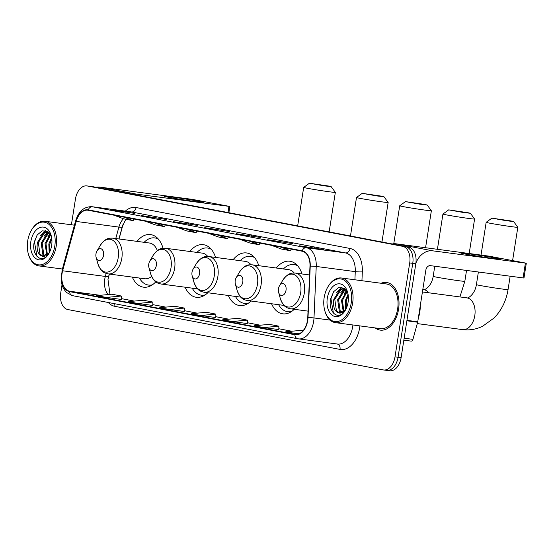<?xml version="1.0" encoding="UTF-8"?>
<svg xmlns="http://www.w3.org/2000/svg" width="554" height="554" viewBox="0 0 554 554"><rect width="100%" height="100%" fill="white"/><g stroke="black" fill="none" stroke-linecap="round" stroke-linejoin="round"><path stroke-width="0.83" d="M163.014 248.254A26.53 16.987 -82.4 0 0 150.529 234.571A26.53 16.987 -82.4 0 0 137.053 241.371M215.541 257.423A26.53 16.987 -82.4 0 0 203.332 244.681A26.53 16.987 -82.4 0 0 189.856 251.474M258.766 265.691A26.53 16.987 -82.4 0 0 246.551 252.949A26.53 16.987 -82.4 0 0 233.075 259.75M301.985 273.967A26.53 16.987 -82.4 0 0 289.777 261.225A26.53 16.987 -82.4 0 0 276.301 268.018M123.05 224.405L119.048 238.982M109.401 274.064L108.099 278.794M132.316 277.104A26.53 16.987 -82.4 0 0 143.548 287.18A26.53 16.987 -82.4 0 0 155.785 281.834M228.338 295.476A26.53 16.987 -82.4 0 0 239.577 305.552A26.53 16.987 -82.4 0 0 251.024 301.023M185.112 287.207A26.53 16.987 -82.4 0 0 196.351 297.283A26.53 16.987 -82.4 0 0 207.798 292.754M271.564 303.751A26.53 16.987 -82.4 0 0 282.796 313.827A26.53 16.987 -82.4 0 0 294.243 309.298M386.276 370.307A15.02 9.612 -82.4 0 0 386.623 370.363L389.677 370.771A15.02 9.612 -82.4 0 0 401.103 357.69L415.812 263.759A15.02 9.612 -82.4 0 0 408.679 247.119L93.328 186.767A15.02 9.612 -82.4 0 0 92.975 186.712L89.928 186.303A15.02 9.612 -82.4 0 1 90.274 186.359A15.02 9.612 -82.4 0 0 89.928 186.303L86.881 185.902A15.02 9.612 -82.4 0 0 75.455 198.983L71.411 224.772M62.027 284.721L60.739 292.914A15.02 9.612 -82.4 0 0 67.872 309.554L383.223 369.906A15.02 9.612 -82.4 0 0 383.576 369.961A15.02 9.612 -82.4 0 0 395.002 356.88L409.711 262.949L412.758 263.351A15.02 9.612 -82.4 0 0 405.632 246.71L90.274 186.359L405.632 246.71A15.02 9.612 -82.4 0 1 412.758 263.351L398.049 357.288L412.758 263.351L415.812 263.759M386.623 370.363A15.02 9.612 -82.4 0 0 398.049 357.288A15.02 9.612 -82.4 0 1 386.623 370.363L383.576 369.961M398.575 309.194A24.03 15.38 -82.4 0 0 386.609 282.478A24.03 15.38 -82.4 0 0 381.11 283.26A24.03 15.38 -82.4 0 1 386.609 282.478A24.03 15.38 -82.4 0 1 398.575 309.194A24.03 15.38 -82.4 0 1 380.293 330.122A24.03 15.38 -82.4 0 0 398.575 309.194M307.47 320.461A16.018 10.256 97.6 0 1 295.282 334.408A16.018 10.256 97.6 0 1 294.908 334.346L69.659 291.245A16.018 10.256 97.6 0 1 62.637 270.774L76.203 221.434A16.018 10.256 97.6 0 1 87.802 210.195A16.018 10.256 97.6 0 1 88.176 210.257L302.096 251.197A16.018 10.256 97.6 0 1 309.977 266.169L307.747 317.684A16.018 10.256 97.6 0 1 307.47 320.461M307.719 320.51A16.419 10.512 -82.4 0 0 308.003 317.664L310.24 266.149A16.419 10.512 -82.4 0 0 302.159 250.803L88.238 209.862A16.419 10.512 -82.4 0 0 75.96 221.316L62.401 270.657A16.419 10.512 -82.4 0 0 69.596 291.639L294.853 334.748A16.419 10.512 -82.4 0 0 307.719 320.51M121.284 299.43L106.188 297.429L121.354 296.023L121.284 299.43M152.786 305.462L137.69 303.46L152.856 302.055L152.786 305.462M184.295 311.487L169.192 309.485L184.364 308.079L184.295 311.487M278.807 329.575L263.704 327.573L278.877 326.168L278.807 329.575M247.299 323.55L232.202 321.542L247.368 320.136L247.299 323.55M215.797 317.518L200.7 315.517L215.866 314.111L215.797 317.518M375.183 327.926A24.03 15.38 -82.4 0 0 380.293 330.122A24.03 15.38 -82.4 0 1 375.183 327.926M409.711 262.949A15.02 9.612 -82.4 0 0 402.578 246.308L87.227 185.957A15.02 9.612 -82.4 0 0 86.881 185.902M141.713 215.624L166.415 219.453L141.713 215.624A4.003 3.075 100.8 0 1 141.845 215.644L151.228 217.445M110.204 209.599L134.906 213.428L110.204 209.599A4.003 3.075 100.8 0 1 110.343 209.62L119.726 211.413M236.219 233.712L260.927 237.541L236.219 233.712A4.003 3.075 100.8 0 1 236.357 233.733L245.741 235.526M267.727 239.743L292.429 243.573L267.727 239.743A4.003 3.075 100.8 0 1 267.859 239.764L277.242 241.558M299.229 245.768L323.931 249.605L299.229 245.768A4.003 3.075 100.8 0 1 299.361 245.789L308.751 247.59M173.215 221.655L197.917 225.485L173.215 221.655A4.003 3.075 100.8 0 1 173.347 221.676L182.73 223.47M204.717 227.68L229.418 231.517L204.717 227.68A4.003 3.075 100.8 0 1 204.848 227.708L214.239 229.501M152.856 302.055L143.41 300.24L128.237 301.646L137.69 303.46M121.354 296.023L111.901 294.216L96.735 295.621L106.188 297.429M247.368 320.136L237.922 318.328L222.75 319.734L232.202 321.542M278.877 326.168L269.424 324.36L254.258 325.766L263.704 327.573M303.024 330.786L300.926 330.385L285.76 331.791L298.537 334.041M184.364 308.079L174.912 306.272L159.746 307.678L169.192 309.485M215.866 314.111L206.413 312.304L191.248 313.709L200.7 315.517M219.966 229.702L219.883 230.249M188.464 223.678L188.381 224.218M314.478 247.79L314.395 248.337M282.976 241.766L282.893 242.306M251.474 235.734L251.384 236.281M125.46 211.621L125.37 212.161M156.962 217.646L156.879 218.193M295.213 333.605L300.4 333.12M208.484 233.282L218.221 236.925L227.666 238.739L228.172 237.05M217.937 235.09L227.666 238.739M239.986 239.307L249.722 242.957L259.175 244.764L259.674 243.081M249.439 241.122L259.175 244.764M271.495 245.339L281.224 248.988L290.677 250.796L291.182 249.106M280.94 247.146L290.677 250.796M176.982 227.251L186.712 230.9L196.164 232.708L196.67 231.018M186.435 229.058L196.164 232.708M145.473 221.226L155.21 224.869L164.663 226.676L165.161 224.993M154.926 223.033L164.663 226.676M113.972 215.194L123.708 218.844L133.161 220.651L133.659 218.962M123.424 217.002L133.161 220.651M495.844 258.122A20.027 0.561 -171.1 0 1 500.352 259.224A20.027 0.561 -171.1 0 1 486.793 257.61A20.027 0.561 -171.1 0 1 465.339 254.078A20.027 0.561 -171.1 0 1 460.831 253.033A20.027 0.561 -171.1 0 1 473.483 254.452A20.027 0.561 -171.1 0 1 495.844 258.122M415.909 263.06A20.027 15.373 -79.2 0 1 432.75 250.83L526.3 263.205L488.857 256.121L396.207 243.836L432.75 250.83M392.232 243.968A20.027 15.373 -79.2 0 1 396.207 243.836M526.3 263.205L523.98 278.032L430.43 265.657A5.007 3.843 100.8 0 0 425.846 270.096L417.751 321.791A2.5 1.6 97.6 0 1 417.654 322.22L412.945 339.36A2.5 1.6 97.6 0 1 411.13 341.119A2.5 1.6 97.6 0 1 411.075 341.105L403.845 340.149L411.13 341.119M324.152 297.637A21.523 13.781 -82.4 0 0 324.755 310.524A21.523 13.781 -82.4 0 0 338.681 321.258A21.523 13.781 -82.4 0 0 351.243 302.823A21.523 13.781 -82.4 0 0 344.574 280.469A21.523 13.781 -82.4 0 0 327.885 286.917A21.523 13.781 -82.4 0 0 324.152 297.637M324.755 310.524L324.914 311.099A22.527 14.418 -82.4 0 0 335.502 322.663A22.527 14.418 -82.4 0 0 352.642 303.045A22.527 14.418 -82.4 0 0 341.423 277.997A22.527 14.418 -82.4 0 0 328.19 286.397L327.885 286.917M335.502 322.663L380.487 328.633A22.527 14.418 -82.4 0 0 397.627 309.007A22.527 14.418 -82.4 0 0 386.415 283.967L341.423 277.997M418.318 318.141A25.034 16.024 -82.4 0 0 419.794 312.041A25.034 16.024 -82.4 0 0 420.257 305.753M345.648 309.624L345.281 300.774L348.057 294.195M346.243 308.502L346.236 300.898L348.244 295.511M343.3 311.916L341.472 300.268L346.776 291.03M343.868 311.493L342.427 300.393L347.129 291.646M341.146 312.913L339.283 311.133L337.656 299.762L343.909 289.894L345.364 289.243M341.673 312.754L340.239 311.258L338.612 299.887L344.858 290.019L345.703 289.597M345.696 309.665L338.833 312.996C334.484 311.39 332.822 306.812 333.847 299.257L340.094 289.389L344.297 288.482M339.609 313.086L336.423 310.752L334.796 299.382L341.049 289.513L344.567 288.558M338.833 312.996A12.513 8.012 -82.4 0 0 339.124 313.045A12.513 8.012 -82.4 0 0 345.807 309.402M348.092 302.221A16.523 10.574 -82.4 0 0 347.6 292.2A16.523 10.574 -82.4 0 0 336.894 284.105A16.523 10.574 -82.4 0 0 327.303 298.239A16.523 10.574 -82.4 0 0 332.379 315.364A16.523 10.574 -82.4 0 0 345.163 310.565A16.523 10.574 -82.4 0 0 348.092 302.221M347.891 293.364L344.082 288.219L338.723 287.574L333.716 291.598L330.69 298.779C327.961 310.399 336.32 319.727 342.905 313.19L345.087 310.635M333.411 313.072L330.946 298.772L333.515 291.896M338.75 290.338L342.033 287.374M342.566 290.843L344.72 288.669M346.375 291.349L346.714 290.94M336.79 292.436L341.583 287.291M340.606 292.941L344.311 288.558M344.415 293.447L346.485 290.594M511.148 220.977L491.89 218.151L506.564 220.748L513.641 221.558L511.148 220.977M512.602 260.553L517.817 227.285A16.018 0.45 -171.1 0 1 517.817 227.285A16.018 0.45 -171.1 0 1 507.312 226.067A16.018 0.45 -171.1 0 1 489.784 223.186A16.018 0.45 -171.1 0 1 486.163 222.327A16.018 0.45 -171.1 0 1 486.17 222.313L491.89 218.151M278.454 288.8A6.004 3.843 -82.4 0 0 278.62 292.394A6.004 3.843 -82.4 0 0 282.505 295.393A6.004 3.843 -82.4 0 0 286.016 290.248A6.004 3.843 -82.4 0 0 284.154 284.008A6.004 3.843 -82.4 0 0 279.493 285.809A6.004 3.843 -82.4 0 0 278.454 288.8M467.929 212.701L448.664 209.876L463.345 212.48L470.415 213.283L467.929 212.701M470.415 213.283L474.584 218.996A16.018 0.45 -171.1 0 1 474.591 219.01A16.018 0.45 -171.1 0 1 464.086 217.798A16.018 0.45 -171.1 0 1 446.566 214.917A16.018 0.45 -171.1 0 1 442.937 214.059A16.018 0.45 -171.1 0 1 442.944 214.045L448.664 209.876M235.228 280.532A6.004 3.843 -82.4 0 0 235.395 284.126A6.004 3.843 -82.4 0 0 239.286 287.124A6.004 3.843 -82.4 0 0 242.791 281.979A6.004 3.843 -82.4 0 0 240.928 275.74A6.004 3.843 -82.4 0 0 236.274 277.54A6.004 3.843 -82.4 0 0 235.228 280.532M294.216 272.997A18.019 11.537 -82.4 0 0 288.655 269.659L252.112 264.812A18.019 11.537 -82.4 0 1 261.079 284.846A18.019 11.537 -82.4 0 1 247.368 300.545L283.918 305.392A18.019 11.537 -82.4 0 0 284.07 305.406M278.648 304.693A23.78 15.221 -82.4 0 0 287.734 311.701A23.78 15.221 -82.4 0 0 291.646 311.445M287.734 311.701L289.264 311.902A23.78 15.221 -82.4 0 0 290.802 311.985M297.02 265.082A23.78 15.221 -82.4 0 0 295.517 264.764L293.987 264.556A23.78 15.221 -82.4 0 0 283.392 268.96M297.699 265.823A23.78 15.221 -82.4 0 0 293.987 264.556M424.703 204.433L405.438 201.608L420.119 204.204L427.189 205.015L424.703 204.433M425.576 247.728L431.365 210.742A16.018 0.45 -171.1 0 1 431.365 210.742A16.018 0.45 -171.1 0 1 420.867 209.523A16.018 0.45 -171.1 0 1 403.34 206.642A16.018 0.45 -171.1 0 1 399.711 205.783A16.018 0.45 -171.1 0 1 399.725 205.769L405.438 201.608M192.009 272.256A6.004 3.843 -82.4 0 0 192.176 275.85A6.004 3.843 -82.4 0 0 196.061 278.849A6.004 3.843 -82.4 0 0 199.565 273.704A6.004 3.843 -82.4 0 0 197.709 267.464A6.004 3.843 -82.4 0 0 193.048 269.265A6.004 3.843 -82.4 0 0 192.009 272.256M250.99 264.722A18.019 11.537 -82.4 0 0 245.436 261.384L208.886 256.537A18.019 11.537 -82.4 0 1 217.861 276.578A18.019 11.537 -82.4 0 1 204.149 292.27L240.692 297.117A18.019 11.537 -82.4 0 0 240.852 297.138M235.429 296.418A23.78 15.221 -82.4 0 0 244.515 303.433A23.78 15.221 -82.4 0 0 248.421 303.177M244.515 303.433L246.038 303.634A23.78 15.221 -82.4 0 0 247.576 303.717M253.794 256.814A23.78 15.221 -82.4 0 0 252.292 256.488L250.768 256.287A23.78 15.221 -82.4 0 0 240.166 260.685M254.473 257.555A23.78 15.221 -82.4 0 0 250.768 256.287M381.477 196.158L362.219 193.332L376.893 195.936L383.97 196.739L381.477 196.158M381.955 242.001L388.146 202.466A16.018 0.45 -171.1 0 1 388.146 202.466A16.018 0.45 -171.1 0 1 377.641 201.254A16.018 0.45 -171.1 0 1 360.114 198.374A16.018 0.45 -171.1 0 1 356.492 197.515A16.018 0.45 -171.1 0 1 356.499 197.501L362.219 193.332M148.784 263.988A6.004 3.843 -82.4 0 0 148.95 267.582A6.004 3.843 -82.4 0 0 152.835 270.581A6.004 3.843 -82.4 0 0 156.346 265.435A6.004 3.843 -82.4 0 0 154.483 259.196A6.004 3.843 -82.4 0 0 149.822 260.996A6.004 3.843 -82.4 0 0 148.784 263.988M207.764 256.454A18.019 11.537 -82.4 0 0 202.21 253.116L165.66 248.268A18.019 11.537 -82.4 0 1 174.635 268.302A18.019 11.537 -82.4 0 1 160.923 284.001L197.473 288.849A18.019 11.537 -82.4 0 0 197.626 288.863M192.203 288.149A23.78 15.221 -82.4 0 0 201.289 295.157A23.78 15.221 -82.4 0 0 205.202 294.901M201.289 295.157L202.812 295.365A23.78 15.221 -82.4 0 0 204.35 295.441M210.575 248.538A23.78 15.221 -82.4 0 0 209.066 248.22L207.542 248.012A23.78 15.221 -82.4 0 0 196.94 252.416M211.247 249.279A23.78 15.221 -82.4 0 0 207.542 248.012M328.681 186.054L309.416 183.229L324.097 185.832L331.167 186.636L328.681 186.054M331.167 186.636L335.336 192.349A16.018 0.45 -171.1 0 1 335.343 192.363A16.018 0.45 -171.1 0 1 324.838 191.151A16.018 0.45 -171.1 0 1 307.318 188.27A16.018 0.45 -171.1 0 1 303.689 187.404A16.018 0.45 -171.1 0 1 303.696 187.397L309.416 183.229M95.98 253.877A6.004 3.843 -82.4 0 0 96.147 257.478A6.004 3.843 -82.4 0 0 100.039 260.47A6.004 3.843 -82.4 0 0 103.543 255.325A6.004 3.843 -82.4 0 0 101.68 249.092A6.004 3.843 -82.4 0 0 97.026 250.893A6.004 3.843 -82.4 0 0 95.98 253.877M157.35 250.616A18.019 11.537 -82.4 0 0 149.407 243.012L112.864 238.165A18.019 11.537 -82.4 0 1 121.832 258.199A18.019 11.537 -82.4 0 1 108.12 273.891L144.67 278.738A18.019 11.537 -82.4 0 0 151.623 276.411M139.4 278.039A23.78 15.221 -82.4 0 0 148.486 285.054A23.78 15.221 -82.4 0 0 152.398 284.798M148.486 285.054L150.016 285.255A23.78 15.221 -82.4 0 0 151.554 285.338M157.772 238.435A23.78 15.221 -82.4 0 0 156.27 238.109L154.739 237.908A23.78 15.221 -82.4 0 0 144.144 242.313M158.451 239.176A23.78 15.221 -82.4 0 0 154.739 237.908M199.392 201.386A20.027 0.561 -171.1 0 1 203.9 202.487A20.027 0.561 -171.1 0 1 190.341 200.88A20.027 0.561 -171.1 0 1 168.887 197.342A20.027 0.561 -171.1 0 1 164.379 196.296A20.027 0.561 -171.1 0 1 177.031 197.723A20.027 0.561 -171.1 0 1 199.392 201.386M132.323 194.232A20.027 15.373 -79.2 0 1 136.298 194.094L229.848 206.469L192.404 199.392L99.755 187.1L136.298 194.094M95.78 187.238A20.027 15.373 -79.2 0 1 99.755 187.1M27.7 240.9A21.523 13.781 -82.4 0 0 28.302 253.787A21.523 13.781 -82.4 0 0 42.229 264.528A21.523 13.781 -82.4 0 0 54.791 246.087A21.523 13.781 -82.4 0 0 48.122 223.74A21.523 13.781 -82.4 0 0 31.433 230.187A21.523 13.781 -82.4 0 0 27.7 240.9M28.302 253.787L28.462 254.369A22.527 14.418 -82.4 0 0 39.05 265.927A22.527 14.418 -82.4 0 0 56.189 246.308A22.527 14.418 -82.4 0 0 44.971 221.268A22.527 14.418 -82.4 0 0 31.737 229.668L31.433 230.187M49.195 252.887L48.828 244.037L51.605 237.458M49.791 251.765L49.784 244.169L51.792 238.774M46.848 255.179L45.019 243.531L50.324 234.294M47.415 254.764L45.975 243.656L50.677 234.91M44.694 256.183L42.831 254.404L41.204 243.026L47.457 233.165L48.911 232.514M45.22 256.024L43.787 254.528L42.159 243.151L48.406 233.289L49.251 232.867M49.244 252.936L42.381 256.26C38.032 254.66 36.37 250.076 37.395 242.52L43.641 232.659L47.845 231.745M43.157 256.35L39.971 254.023L38.344 242.645L44.597 232.784L48.115 231.821M42.381 256.26A12.513 8.012 -82.4 0 0 42.672 256.308A12.513 8.012 -82.4 0 0 49.354 252.666M51.64 245.484A16.523 10.574 -82.4 0 0 51.148 235.464A16.523 10.574 -82.4 0 0 40.442 227.369A16.523 10.574 -82.4 0 0 30.851 241.502A16.523 10.574 -82.4 0 0 35.927 258.628A16.523 10.574 -82.4 0 0 48.71 253.829A16.523 10.574 -82.4 0 0 51.64 245.484M51.439 236.627L47.63 231.489L42.27 230.845L37.263 234.868L34.237 242.043C31.509 253.663 39.867 262.991 46.453 256.454L48.634 253.905M36.959 256.336L34.493 242.036L37.063 235.159M42.298 233.601L45.58 230.637M46.114 234.107L48.267 231.939M49.922 234.612L50.262 234.203M40.338 235.706L45.13 230.561M44.154 236.212L47.859 231.821M47.963 236.717L50.033 233.857M408.679 247.119L402.578 246.308M401.103 357.69L395.002 356.88M93.328 186.767L87.227 185.957M62.637 270.774L105.343 276.439A16.018 10.256 -82.4 0 0 104.754 279.154A16.018 10.256 -82.4 0 0 108.279 294.548M106.167 273.434L105.343 276.439A9.009 1.454 15.4 0 0 108.688 276.211L107.988 279.465L110.004 294.389M294.908 334.346L295.656 334.45M359.899 325.897A25.034 16.024 97.6 0 1 340.031 349.415L114.782 306.314A5.007 3.843 100.8 0 0 114.643 303.717M114.782 306.314A25.034 16.024 97.6 0 1 108.272 302.498M88.238 209.862A5.007 3.843 -79.2 0 1 92.456 206.787L306.376 247.728A20.027 12.818 97.6 0 1 316.23 266.446L313.993 317.954A20.027 12.818 97.6 0 1 313.647 321.424A20.027 12.818 97.6 0 1 298.419 338.868A20.027 12.818 97.6 0 1 297.955 338.792A5.007 3.843 -79.2 0 1 297.782 338.764A5.007 3.843 -79.2 0 1 294.853 334.748M69.596 291.639A5.007 3.843 100.8 0 0 72.532 295.656L297.782 338.764L337.455 344.041A20.027 12.818 -82.4 0 0 352.69 326.604A20.027 12.818 -82.4 0 0 352.905 324.969M308.003 317.664A5.007 0.526 -177.5 0 1 313.993 317.954L330.087 320.087M310.24 266.149A5.007 0.526 -177.5 0 1 316.23 266.446L355.266 271.619A20.027 12.818 -82.4 0 0 345.419 252.908L306.376 247.728A5.007 3.843 100.8 0 0 302.159 250.803M91.992 206.711A20.027 12.818 97.6 0 1 92.456 206.787L131.499 211.967A20.027 12.818 -82.4 0 0 131.035 211.891L91.992 206.711C84.146 206.476 78.696 211.199 75.628 220.88L62.062 270.22L61.376 281.82C61.958 284.479 62.096 287.547 66.591 292.554L72.532 295.656A5.007 3.843 100.8 0 0 72.699 295.684M75.96 221.316A5.007 0.803 -164.6 0 1 75.628 220.88M62.401 270.657A5.007 0.803 -164.6 0 1 62.062 270.22M125.315 211.129A25.034 16.024 97.6 0 1 136.083 207.528L350.003 248.469A25.034 16.024 97.6 0 1 362.323 271.862L361.935 280.719M354.913 279.791L355.266 271.619A5.007 0.526 2.5 0 0 362.323 271.862M350.003 248.469A5.007 3.843 100.8 0 1 345.419 252.908L131.499 211.967A5.007 3.843 100.8 0 0 136.083 207.528M340.031 349.415A5.007 3.843 100.8 0 0 337.275 344.02M123.445 218.747A16.018 10.256 -82.4 0 0 118.902 227.092L115.758 238.545M76.203 221.434L118.902 227.092A9.009 1.454 15.4 0 0 122.247 226.87L118.923 238.968M69.659 291.245L100.226 295.296M134.269 301.092L121.305 298.606L134.241 301.092M165.771 307.117L152.807 304.638L165.743 307.124M184.309 310.676L197.245 313.149M215.811 316.701L228.754 319.18L215.811 316.694M260.283 325.205L247.319 322.726L260.255 325.212M291.792 331.237L278.821 328.751L291.757 331.237M406.948 320.357L417.751 321.791M523.08 277.949L525.4 263.115M417.654 322.22L406.878 320.787M404.15 338.196L412.945 339.36M422.418 291.958L466.814 297.844A16.018 10.256 97.6 0 1 467.188 297.907A16.018 10.256 97.6 0 1 474.792 315.655A16.018 10.256 97.6 0 1 462.604 329.609C469.494 330.461 476.142 329.367 482.534 326.313L494.113 317.975C501.592 310.192 506.238 300.725 508.06 289.576L510.151 276.231M466.814 297.844C466.717 298.98 474.709 295.49 476.405 284.618A16.018 0.45 8.9 0 0 480.034 285.483A16.018 0.45 8.9 0 0 497.554 288.364A16.018 0.45 8.9 0 0 508.06 289.576M280.31 298.502A16.558 10.595 -82.4 0 0 291.023 306.764A16.558 10.595 -82.4 0 0 300.683 292.581A16.558 10.595 -82.4 0 0 295.559 275.393A16.558 10.595 -82.4 0 0 282.72 280.352C288.364 272.478 291.591 273.087 295.33 273.08A18.019 11.537 -82.4 0 1 304.305 293.121A18.019 11.537 -82.4 0 1 290.594 308.813C286.979 307.83 283.71 307.581 280.31 298.502L278.62 292.394M422.813 289.472L423.595 289.576C423.498 290.712 431.483 287.214 433.18 276.349A16.018 0.45 8.9 0 0 436.808 277.208A16.018 0.45 8.9 0 0 454.335 280.089A16.018 0.45 8.9 0 0 464.834 281.307L466.537 270.449M423.595 289.576A16.018 10.256 97.6 0 1 423.962 289.638A16.018 10.256 97.6 0 1 428.734 292.796M235.395 284.126L237.084 290.234A16.558 10.595 -82.4 0 0 247.797 298.495A16.558 10.595 -82.4 0 0 257.465 284.313A16.558 10.595 -82.4 0 0 252.333 267.125A16.558 10.595 -82.4 0 0 239.494 272.083C245.145 264.203 248.365 264.819 252.112 264.812M296.757 264.819A24.002 15.367 -82.4 0 0 296.397 264.833L296.078 264.854M290.13 312.068A24.002 15.367 -82.4 0 0 290.476 312.179L289.832 311.964M192.176 275.85L193.865 281.965A16.558 10.595 -82.4 0 0 204.571 290.22A16.558 10.595 -82.4 0 0 214.239 276.037A16.558 10.595 -82.4 0 0 209.107 258.85A16.558 10.595 -82.4 0 0 196.268 263.808C201.919 255.934 205.139 256.544 208.886 256.537M253.171 256.557L253.524 256.537A24.002 15.367 -82.4 0 0 253.171 256.557L252.853 256.578M246.904 303.793A24.002 15.367 -82.4 0 0 247.25 303.904L246.606 303.689M148.95 267.582L150.64 273.69A16.558 10.595 -82.4 0 0 161.352 281.951A16.558 10.595 -82.4 0 0 171.013 267.769A16.558 10.595 -82.4 0 0 165.888 250.581A16.558 10.595 -82.4 0 0 153.049 255.539C158.693 247.659 161.92 248.275 165.66 248.268M209.952 248.289L210.305 248.268A24.002 15.367 -82.4 0 0 209.952 248.289L209.634 248.31M203.38 295.421L203.685 295.524A24.002 15.367 -82.4 0 0 204.031 295.635M96.147 257.478L97.836 263.586A16.558 10.595 -82.4 0 0 108.549 271.848A16.558 10.595 -82.4 0 0 118.217 257.665A16.558 10.595 -82.4 0 0 113.085 240.471A16.558 10.595 -82.4 0 0 100.246 245.436C105.897 237.555 109.117 238.172 112.864 238.165M157.149 238.178L157.502 238.158A24.002 15.367 -82.4 0 0 157.149 238.178L156.83 238.206M150.584 285.317L150.882 285.421A24.002 15.367 -82.4 0 0 151.228 285.525M227.985 212.535L228.947 206.386M125.806 219.246L122.247 226.87M109.283 274.05L108.688 276.211M184.309 310.669L197.279 313.149M476.405 284.618L478.379 272.021M481.031 255.082L486.163 222.327M417.28 323.598L462.604 329.609M308.031 311.126L290.594 308.813M309.596 274.971L295.33 273.08M279.493 285.809L282.72 280.352M513.641 221.558L517.81 227.272M459.91 296.93L464.834 281.307M433.18 276.349L434.765 266.232M437.418 249.3L442.937 214.059M247.368 300.545C243.76 299.555 240.484 299.312 237.084 290.234M236.274 277.54L239.494 272.083M469.19 253.51L474.591 219.01M296.397 264.833L296.75 264.812M393.769 243.76L399.711 205.783M204.149 292.27C200.534 291.286 197.266 291.037 193.865 281.965M193.048 269.265L196.268 263.808M427.189 205.015L431.365 210.728M350.467 235.976L356.492 197.515M160.923 284.001C157.308 283.011 154.04 282.769 150.64 273.69M149.822 260.996L153.049 255.539M383.97 196.739L388.139 202.452M297.664 225.873L303.689 187.404M108.12 273.891C104.512 272.907 101.237 272.665 97.836 263.586M97.026 250.893L100.246 245.436M329.152 231.897L335.343 192.363M229.848 206.469L228.871 212.708M62.394 269.022L39.05 265.927M74.444 225.173L44.971 221.268"/></g></svg>
